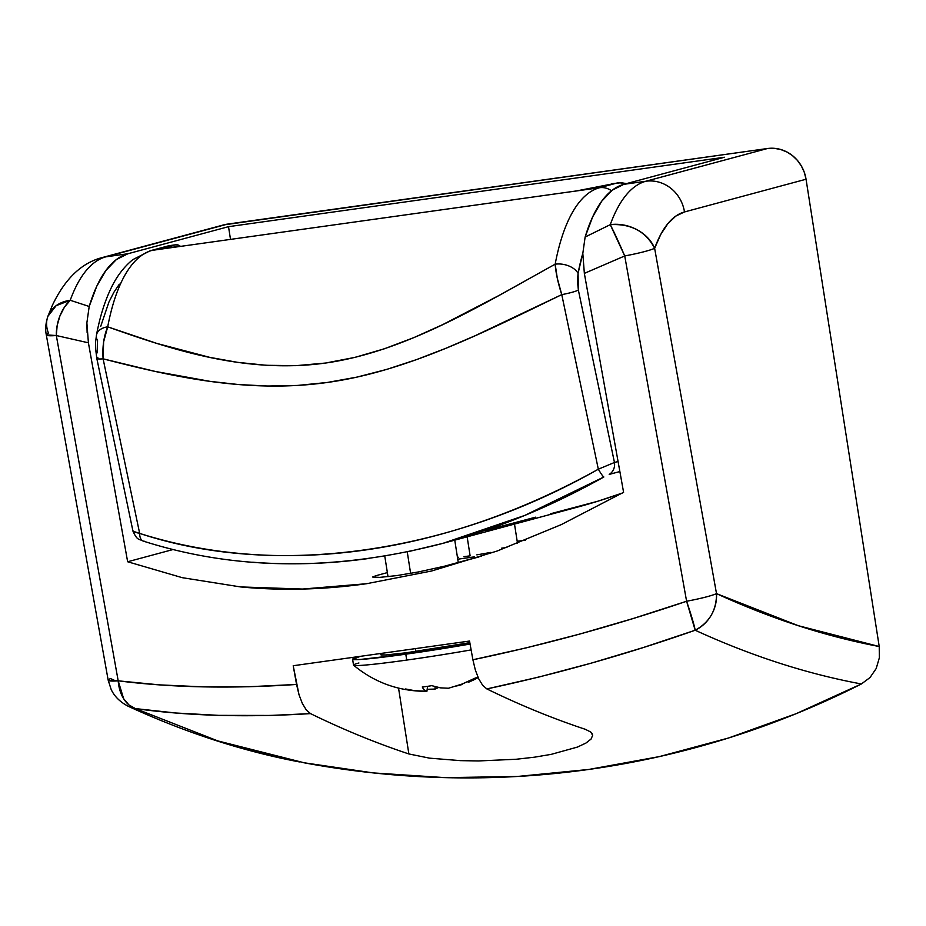 <?xml version="1.0" encoding="UTF-8"?>
<svg xmlns="http://www.w3.org/2000/svg" width="926" height="926" viewBox="0 0 926 926"><rect width="100%" height="100%" fill="white"/><g stroke="black" fill="none" stroke-linecap="round" stroke-linejoin="round"><path stroke-width="1.39" d="M501.452 548.215L506.939 547.44M303.496 762.688L373.294 772.921L445.325 777.643L517.287 776.486L588.762 769.46L659.312 756.611L728.542 737.999L796.036 713.738L861.388 683.967L870.012 677.554L876.181 668.549L879.341 657.854L879.225 646.522L806.048 179.239L804.335 172.433L801.418 166.067L797.402 160.383L792.459 155.603L786.753 151.91L780.525 149.445L774.009 148.299L767.457 148.519L223.513 224.937M304.885 762.955L217.83 740.916L135.416 708.598L175.859 713.008L218.849 715.37L270.357 715.439L310.499 713.61L306.321 709.987L302.362 703.494L299.005 694.708L293.206 665.736L469.54 641.047L472.897 659.763L469.54 641.047L293.206 665.736L296.563 684.453L248.851 686.733L203.025 686.861L159.272 684.858L118.192 680.83L56.324 335.536L88.41 342.805L86.87 322.85L89.197 306.483L96.744 286.273L105.865 270.519L116.34 259.593L127.904 253.747L228.514 226.673L724.456 157.246L623.846 184.32L724.456 157.246L228.514 226.673L127.904 253.747L105.865 256.838A220.793 79.775 82 0 0 70.226 300.267L89.197 306.483A220.793 79.775 -98 0 1 127.904 253.747L105.865 256.838L227.426 224.127L767.457 148.519L645.897 181.241L623.846 184.32L612.283 190.154L601.807 201.092L592.686 216.846L585.128 237.044L610.257 224.659A220.793 79.775 -98 0 1 645.897 181.241L623.846 184.32A220.793 79.775 82 0 0 585.128 237.044L582.813 253.446L584.352 273.378L623.592 492.319L561.249 524.625L623.592 492.319L584.352 273.378L624.726 255.958L686.606 601.252L633.338 618.464L579.676 634.09L526.003 647.922L472.897 659.763L475.362 670.077L478.73 678.851L482.678 685.333L486.845 688.921A4172.637 1507.597 82 0 0 585.197 729.26L590.672 731.98L592.108 733.566L592.663 735.302L591.089 739.041L585.95 743.057L577.442 747.074L585.95 743.057L591.089 739.041L592.663 735.302L590.672 731.98L585.197 729.26A4172.637 1507.597 -98 0 1 486.845 688.921C556.19 674.209 625.64 654.647 695.183 630.236A35.801 2.014 -109.1 0 0 686.606 601.252C615.188 625.513 543.956 645.017 472.897 659.763L475.362 670.077L478.73 678.851L482.678 685.333L486.845 688.921L538.666 677.091L590.996 663.224L643.281 647.54L695.183 630.236C751.171 655.897 806.581 673.804 861.388 683.967A1002.511 933.848 74.9 0 1 304.943 762.955M375.099 575.914L375.343 577.488L375.099 575.914L387.369 572.615L375.099 575.914M373.201 576.551L372.715 577.048L373.664 577.373L379.648 577.384L396.745 575.59L418.216 571.99L444.538 566.191L418.216 571.99L396.745 575.59L379.648 577.384L372.692 577.002M480.444 556.086L481.3 556.179M474.575 556.827L469.818 557.498L474.575 556.827M457.571 559.235L469.818 557.498L457.571 559.235M478.904 556.943L444.538 566.191L481.335 556.098M128.263 706.295A35.801 32.526 114.6 0 0 135.416 708.598L128.922 704.929L123.633 698.702L118.192 680.83L108.18 680.182A35.801 3.519 -10.2 0 0 118.192 680.83A35.801 25.118 97.7 0 0 135.416 708.598L128.506 706.411C185.675 732.651 242.647 751.148 299.399 761.924L217.83 740.916L135.416 708.598C188.267 715.948 246.64 717.615 310.499 713.61A4172.637 1507.597 82 0 0 408.864 753.949L429.514 758.151L408.864 753.949L398.55 688.122L408.864 753.949A4172.637 1507.597 -98 0 1 310.499 713.61L306.321 709.987L302.362 703.494L299.005 694.708L296.563 684.453C231.269 688.863 171.819 687.648 118.192 680.83L56.324 335.536L88.41 342.805L127.649 561.758L173.035 549.535L127.649 561.758L182.237 577.674L127.649 561.758L88.259 341.972M460.465 760.64L478.487 760.952L460.465 760.64L429.514 758.151M516.28 759.251L534.522 757.179L516.28 759.251L478.487 760.952M517.183 541.259A710.115 661.477 -105.1 0 0 525.378 540.24M240.505 586.922L182.237 577.674L240.505 586.922L302.547 589.052L366.499 583.727C323.44 589.758 281.446 590.823 240.505 586.922M431.585 571.006L366.499 583.727L431.585 571.006L497.216 551.005L431.585 571.006M561.249 524.625L497.216 551.005L561.249 524.625M490.583 552.428L483.719 553.69L490.583 552.428M476.809 554.848L483.719 553.69L476.809 554.848M463.903 556.653L470.13 555.843L463.903 556.653M457.444 557.313L458.416 557.232L457.444 557.313M879.225 646.522L798.293 625.698L716.516 593.635L654.636 248.33L660.736 234.463L667.843 223.652L675.806 216.094L684.488 211.95L806.048 179.239L879.225 646.522C825.552 636.382 771.312 618.753 716.516 593.635A35.801 32.526 114.6 0 1 695.183 630.236C751.171 655.897 806.581 673.804 861.388 683.967L870.012 677.554L876.181 668.549L879.341 657.854L879.225 646.522M228.514 226.673L230.505 239.394L228.514 226.673M87.125 332.654L86.87 322.85L89.197 306.483L70.226 300.267A35.801 24.481 103.5 0 0 56.324 335.536A35.801 3.519 169.8 0 1 46.3 334.876A35.801 3.519 169.8 0 1 48.476 333.186A35.801 27.595 20 0 1 47.978 316.09A35.801 27.595 20 0 1 70.226 300.267A220.793 79.775 -98 0 1 105.865 256.838L227.426 224.127A35.801 33.348 -105.1 0 0 223.664 224.891L102.091 257.602A35.801 33.348 74.9 0 1 105.865 256.838A35.801 33.348 -105.1 0 0 101.779 257.694M128.506 706.411C116.514 700.345 112.347 692.116 111.097 689.268L108.18 680.182L46.3 334.876L56.324 335.536L57.146 325.616L59.912 315.94L64.392 307.258L70.226 300.267L56.15 305.661L47.897 316.322L52.469 305.117C65.086 278.714 81.627 262.88 102.091 257.602M108.18 680.182L110.356 678.492L115.843 680.98M716.516 593.635C710.937 595.974 700.97 598.52 686.606 601.252L695.183 630.236C709.455 622.411 716.562 610.211 716.516 593.635L654.636 248.33A35.801 3.519 169.8 0 1 624.726 255.958L686.606 601.252A35.801 3.519 -10.2 0 0 716.516 593.635M610.257 224.659L585.128 237.044L582.813 253.446L584.352 273.378L624.726 255.958A35.801 1.713 -113.5 0 0 610.257 224.659L624.726 255.958C639.09 253.215 649.068 250.68 654.636 248.33C645.804 231.419 631.011 223.525 610.257 224.659A35.801 27.595 20 0 1 654.636 248.33A184.992 66.834 -98 0 1 684.488 211.95A35.801 33.348 -105.1 0 0 645.897 181.241A220.793 79.775 82 0 0 610.257 224.659M767.457 148.519L645.897 181.241A35.801 33.348 74.9 0 1 684.488 211.95L806.048 179.239A35.801 33.348 -105.1 0 0 767.457 148.519M577.442 747.074L551.225 754.354L534.522 757.179M175.13 244.881L164.515 247.96L179.702 246.501L152.153 250.356L175.13 244.881A35.801 12.941 -98 0 1 175.709 244.765A35.801 12.941 -98 0 1 180.501 246.385L178.741 245.286L175.13 244.881L166.043 247.335L166.159 248.041L166.043 247.335A23.868 0.995 171.1 0 0 164.504 247.936L164.504 247.936A23.868 0.995 171.1 0 0 179.702 246.501L152.153 250.356A220.793 79.775 82 0 0 107.705 326.832L157.003 343.477L209.855 357.39L237.612 362.344L266.329 365.295L295.926 365.666L325.582 363.038L355.121 357.343L384.591 348.72L413.934 337.573L442.674 324.644L499.056 295.44L555.16 264.188A220.793 79.775 -98 0 1 599.608 187.712L179.702 246.501L576.516 190.93L617.075 183.012L599.608 187.712L572.048 191.578A23.868 0.995 171.1 0 0 602.479 186.23L617.075 183.012A35.801 12.941 -98 0 1 617.642 182.897A35.801 12.941 -98 0 1 617.665 182.897A35.801 12.941 82 0 0 617.075 183.012A17.907 16.68 74.9 0 1 625.119 183.985A17.907 16.68 -105.1 0 0 617.075 183.012L599.608 187.712A17.907 16.68 74.9 0 1 611.484 190.779A17.907 16.68 -105.1 0 0 599.608 187.712A220.793 79.775 82 0 0 555.16 264.188C480.883 305.337 405.484 351.718 325.582 363.038C244.904 374.22 170.477 349.09 107.705 326.832L103.608 341.937L103.11 358.837L155.186 371.419L210.075 381.362L238.549 384.545L267.718 386.038L297.489 385.436L327.283 382.473L357.042 377.09L386.755 369.393L416.457 359.635L445.8 348.315L474.864 335.849L561.769 294.63L598.323 469.204C560.462 490.271 521.836 507.645 482.458 521.326C442.871 535.043 403.296 544.673 363.744 550.218C324.077 555.739 285.254 557.035 247.265 554.107C209.82 551.178 173.961 544.28 139.664 533.411L103.11 358.837C170.153 376.13 246.744 393.839 327.283 382.473C407.313 371.407 484.749 331.959 561.769 294.63L557.325 278.413L555.16 264.188A17.907 11.413 10.7 0 1 578.067 273.344L582.824 253.238A202.887 73.304 -98 0 0 578.067 273.344A17.907 11.413 -169.3 0 0 555.16 264.188C555.855 273.02 558.054 283.171 561.769 294.63A17.907 2.211 -10.7 0 0 578.368 290.058L577.465 281.191L578.067 273.344L578.368 290.058A17.907 2.211 169.3 0 1 561.769 294.63L598.323 469.204L614.459 462.479L578.368 290.058L614.459 462.479L598.323 469.204C448.45 554.327 275.161 578.171 139.664 533.411L103.11 358.837C102.265 346.972 103.805 336.3 107.705 326.832A220.793 79.775 -98 0 1 152.153 250.356L175.13 244.881M150.116 250.784A17.907 16.68 -105.1 0 1 152.153 250.356A17.907 16.68 74.9 0 0 150.267 250.738L167.733 246.038A17.907 16.68 74.9 0 1 169.62 245.656A17.907 16.68 -105.1 0 0 167.733 246.038L170.187 245.54A35.801 12.941 82 0 0 169.62 245.656A35.801 12.941 -98 0 1 170.187 245.54L175.709 244.765M550.704 513.722L597.513 501.325L622.295 493.06A686.247 639.241 -105.1 0 1 576.412 507.413L442.883 543.354L488.06 529.406C527.114 515.805 565.717 498.338 603.845 476.994A11.934 1.134 -119.2 0 1 598.323 469.204A11.934 1.134 60.8 0 0 603.845 476.994L524.672 515.469L442.906 543.354L409.049 551.456M97.207 352.875L97.554 340.618A17.907 11.413 10.7 0 1 96.524 334.818A17.907 11.413 10.7 0 1 107.705 326.832A17.907 11.413 -169.3 0 0 96.524 334.818M100.691 326.415L108.886 302.154L113.852 292.338L119.338 284.178M618.07 461.507L614.459 462.479A11.934 11.112 74.9 0 1 609.204 474.413A11.934 11.112 -105.1 0 0 614.459 462.479L618.07 461.507M626.485 183.614L621.323 182.723L612.132 183.672A35.801 12.941 82 0 0 611.565 183.788M369.3 558.401C329.691 563.934 290.799 565.207 252.624 562.221M441.343 543.759L438.091 544.627M619.864 471.542L609.204 474.413L619.864 471.542M485.791 530.39L535.622 517.171M133.008 530.737L133.46 531.871L139.664 533.411L132.974 531.2L96.79 358.339A17.907 2.211 -10.7 0 0 103.11 358.837A17.907 2.211 169.3 0 1 96.79 358.362A17.907 2.211 169.3 0 1 97.843 357.32M144.664 541.282A11.934 6.621 -72.3 0 1 143.252 541.085A11.934 6.621 -72.3 0 1 139.664 533.411A11.934 6.621 107.7 0 0 143.252 541.085M132.974 531.2L132.974 531.188C137.569 541.224 138.969 538.619 143.298 541.108C235.794 570.59 335.652 571.342 442.894 543.354M470.119 555.843L467.144 536.825L470.119 555.843M352.609 659.219L353.524 665.111A83.537 3.496 -8.9 0 0 406.722 660.076L405.796 654.184A83.537 3.496 171.1 0 1 352.609 659.219A83.537 3.496 171.1 0 1 359.207 656.777L352.644 659.289L359.844 659.509L405.796 654.184L406.722 660.076A83.537 3.496 171.1 0 1 353.605 665.227A83.537 3.496 171.1 0 1 358.918 662.981M410.623 573.391L407.243 551.838L410.623 573.391M427.916 689.28L435.104 689.06L427.916 689.28M438.785 687.37L435.104 689.06L435.046 686.675L435.104 689.06L438.785 687.37M462.56 684.43L456.599 685.981L462.56 684.43M473.765 679.904L468.29 682.369L473.765 679.904M477.272 677.589A97.786 26.414 30.9 0 0 478.036 677.357A97.786 26.414 30.9 0 1 477.272 677.589A110.472 102.902 -105.1 0 0 477.955 677.184A110.472 102.902 74.9 0 1 477.272 677.589A97.786 26.414 30.9 0 1 475.374 677.994A97.786 26.414 30.9 0 0 477.272 677.589M471.126 649.902A83.537 3.496 171.1 0 1 406.722 660.076A83.537 3.496 -8.9 0 0 471.126 649.902M353.605 665.227C373.954 682.045 397.277 690.738 423.576 691.294L426.921 691.271L424.386 690.078L422.268 686.976A97.786 63.246 -27.2 0 0 431.736 685.657L440.394 687.844L448.45 688.25L462.201 684.013L475.374 677.994M470.072 644.033L405.796 654.184A83.537 3.496 171.1 0 0 470.072 644.033M448.45 688.25L462.201 684.013L472.387 679.545M433.553 686.235L440.394 687.844M422.268 686.976A97.786 63.246 -27.2 0 0 431.736 685.657M405.611 688.979L414.593 690.68L426.921 691.271L427.569 686.328L426.921 691.271L424.386 690.078L422.742 687.937M380.748 653.768L380.899 654.786A54.9 2.303 -8.9 0 0 415.855 651.476L415.45 648.86L415.855 651.476A54.9 2.303 -8.9 0 0 469.829 642.656L406.34 652.761L385.656 654.983L380.922 654.832L381.662 654.265M46.3 334.876C45.131 329.367 45.663 323.174 47.897 316.322M150.267 250.738L132.812 259.639C123.517 267.197 115.981 277.325 110.206 290.035C104.291 302.802 99.719 317.78 96.489 334.957C95.262 345.074 95.633 338.65 95.691 349.38L96.79 358.339M514.497 524.081L517.518 543.377M388.006 576.678L384.765 556.04M472.619 680.46L478.152 677.624M458.266 562.499L454.759 540.159"/></g></svg>
